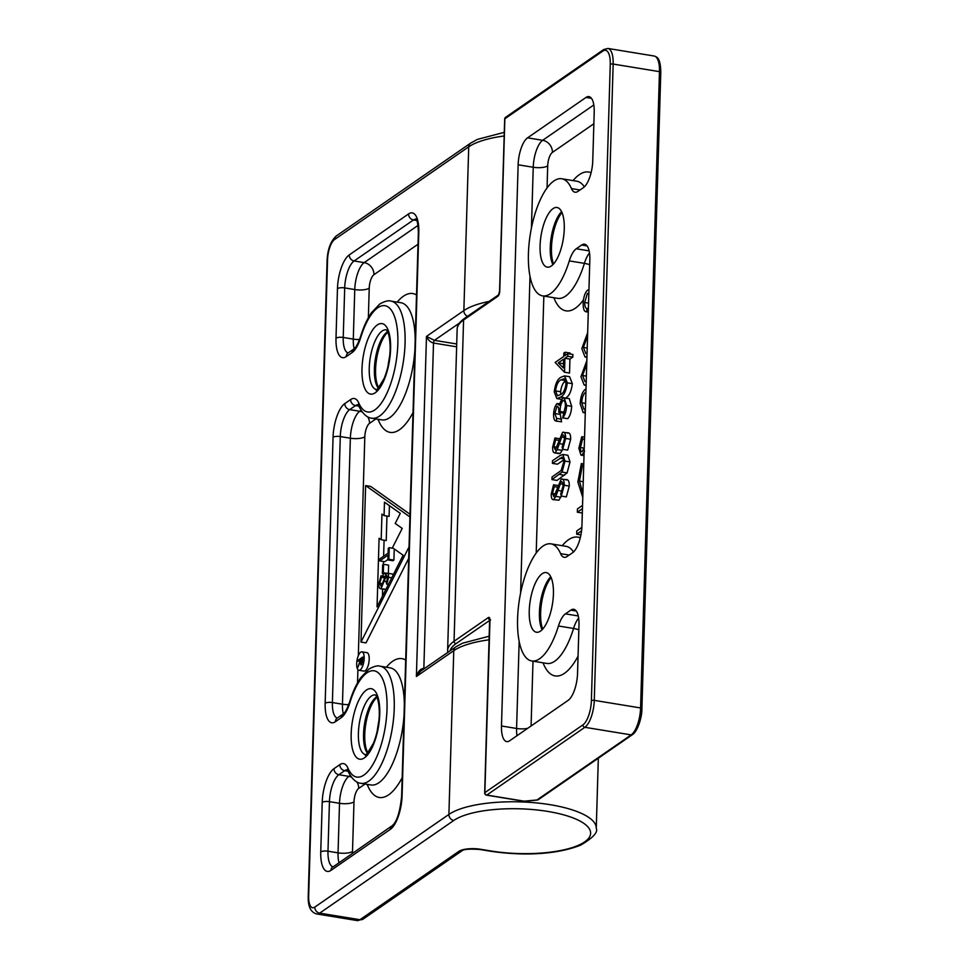 <?xml version="1.0" encoding="UTF-8"?>
<svg xmlns="http://www.w3.org/2000/svg" width="969" height="969" viewBox="0 0 969 969"><rect width="100%" height="100%" fill="white"/><g stroke="black" fill="none" stroke-linecap="round" stroke-linejoin="round"><path stroke-width="1.45" d="M553.42 594.058A30.221 11.24 99.3 0 1 536.451 632.236A30.221 11.24 99.3 0 1 529.244 610.761A30.221 11.24 99.3 0 1 546.213 572.582A30.221 11.24 99.3 0 1 553.42 594.058M564.261 228.963A30.221 11.24 99.3 0 1 547.279 267.141A30.221 11.24 99.3 0 1 540.072 245.678A30.221 11.24 99.3 0 1 557.042 207.499A30.221 11.24 99.3 0 1 564.261 228.963M565.097 352.231L564.988 355.623L567.858 353.649L567.773 356.289L564.915 358.264L564.503 372.229L555.128 362.442L563.716 356.507L563.825 353.104L565.097 352.231L570.123 353.055L570.099 354.012M567.858 353.649L572.885 354.472L572.812 357.113L569.942 359.087L569.53 373.053L564.503 372.229M560.021 412.612L561.535 421.83L555.915 421.018L561.535 421.83M563.74 400.427L562.953 400.657C561.039 403.043 560.07 406.665 560.058 411.522L558.786 412.406C559.004 408.385 558.398 406.338 556.981 406.265L554.862 413.533L556.581 418.366L556.509 421.006C554.559 421.273 553.59 419.08 553.59 414.441C553.844 409.366 555.007 405.757 557.066 403.613L559.513 405.296L560.676 401.372L562.928 398.089L569.239 398.562L571.662 406.326C571.371 411.922 570.051 416.04 567.713 418.681L562.674 417.857L565.363 406.338C565.46 402.05 564.661 400.161 562.953 400.657L564.406 400.887M564.019 413.097L558.786 412.406M567.58 433.191C569.639 432.356 570.68 434.378 570.68 439.272L567.701 450.101L562.674 449.277L560.324 453.359L559.343 453.637L554.304 452.814L560.324 453.359M562.093 457.223L552.451 463.376L552.524 460.723L560.021 455.551L562.844 454.461L567.882 455.285L570.014 461.91L567.119 472.908L556.993 480.43L551.967 479.594L552.039 476.954L561.136 470.559L563.704 462.104C563.716 458.894 563.086 457.259 561.802 457.198L562.311 457.283M563.607 459.96L557.478 464.199L552.451 463.376M566.187 479.994C568.246 479.146 569.288 481.181 569.3 486.075L566.32 496.903L561.281 496.08L558.931 500.161L552.924 499.616L558.931 500.161M564.564 375.887L567.301 382.84C566.259 390.822 563.982 395.606 560.494 397.181L556.836 398.586L554.256 391.851C555.298 383.785 557.563 378.891 561.087 377.183L564.564 375.887L569.59 376.711L572.34 383.663C571.286 391.646 569.021 396.43 565.521 398.005M586.027 97.433L527.56 137.84A21.972 8.176 -80.7 0 0 518.136 164.778L501.482 725.987A21.972 8.176 -80.7 0 0 506.726 741.6A21.972 8.176 -80.7 0 0 509.658 740.776L568.137 700.369A21.972 8.176 -80.7 0 0 577.548 673.419L578.99 624.92A21.972 8.176 -80.7 0 0 573.745 609.307A21.972 8.176 -80.7 0 0 570.814 610.131L565.424 613.861A21.972 8.176 -80.7 0 0 558.459 625.986A59.339 22.081 99.3 0 1 531.739 660.967A59.339 22.081 99.3 0 1 519.541 598.842A59.339 22.081 99.3 0 1 550.913 543.851A59.339 22.081 99.3 0 1 560.603 553.674A21.972 8.176 -80.7 0 0 564.2 557.308A21.972 8.176 -80.7 0 0 567.131 556.485L572.522 552.766A21.972 8.176 -80.7 0 0 581.933 525.828L589.83 259.825A21.972 8.176 -80.7 0 0 584.586 244.212A21.972 8.176 -80.7 0 0 581.654 245.036L576.264 248.767A21.972 8.176 -80.7 0 0 569.3 260.891A59.339 22.081 99.3 0 1 542.579 295.872A59.339 22.081 99.3 0 1 530.382 233.747A59.339 22.081 99.3 0 1 561.754 178.756A59.339 22.081 99.3 0 1 571.444 188.58A21.972 8.176 -80.7 0 0 575.029 192.213A21.972 8.176 -80.7 0 0 577.96 191.39L583.35 187.671A21.972 8.176 -80.7 0 0 592.762 160.733L594.203 112.222A21.972 8.176 -80.7 0 0 588.958 96.609A21.972 8.176 -80.7 0 0 586.027 97.433L591.478 98.329M581.545 530.842L576.688 534.198L580.903 534.888M582.442 508.677L577.342 512.201L577.439 508.919L582.539 505.406M577.342 512.201L582.308 513.013M576.688 534.198L576.785 530.927L581.86 527.415M582.623 496.915L577.851 482.065L581.364 463.582L583.762 463.969M581.364 463.582L582.393 465.617L579.426 481.084L583.241 481.714M579.426 481.084L582.89 493.33M582.393 465.617L583.713 465.823M584.586 451.106L582.175 454.764L580.952 455.115L578.856 448.247L581.751 436.716L582.611 439.03L580.419 447.521C580.358 450.633 580.952 451.966 582.212 451.53L584.271 447.751M580.419 447.521L584.137 448.126M581.594 451.711L582.212 451.53M582.611 439.03L584.501 439.332M581.751 436.716L584.561 437.176M582.175 454.764L584.028 455.067M585.894 392.336L585.106 392.675C583.144 394.601 582.018 397.956 581.751 402.753L585.567 403.383M581.751 402.753L583.786 409.027L585.397 408.821M585.106 392.675L585.882 392.808M585.046 408.761L584.949 412.043L583.132 412.54L580.177 403.673C580.588 396.793 582.224 392.07 585.082 389.49L585.991 389.053M586.112 384.754L584.174 385.044L580.976 376.699L586.826 360.71M586.729 364.09L582.563 375.5L584.985 381.58L586.221 381.435M582.563 375.5L586.378 376.117M586.948 356.665L585.01 356.967L581.812 348.61L587.662 332.633M587.565 336.013L583.399 347.411L585.821 353.503L587.044 353.346M583.399 347.411L587.202 348.041M588.813 294.055L587.359 293.462L584.731 302.473L588.534 303.103M584.731 302.473C584.682 306.18 585.397 308.19 586.863 308.481L588.377 308.723M587.359 293.462L588.571 293.668M586.863 308.481L586.766 311.752C584.355 312.079 583.156 309.365 583.144 303.612C583.459 297.326 584.901 292.844 587.456 290.191L588.704 289.804M588.268 312.127L586.027 311.764L588.28 312.006M564.261 485.251L561.281 496.08L560.724 494.02L562.989 486.135C563.037 482.828 562.395 481.387 561.063 481.823L555.843 496.382L553.905 499.338C552.1 500.125 551.204 498.381 551.228 494.081L553.553 484.791L554.244 486.644L552.487 493.5L553.929 496.722L561.148 479.171C563.219 478.323 564.249 480.358 564.261 485.251L569.3 486.075M561.148 479.171L567.24 479.679M552.487 493.5L555.479 493.984M554.244 486.644L557.417 487.165M553.553 484.791L557.926 485.505M555.843 496.382L560.869 497.206M559.803 483.713L562.928 484.221M562.844 454.461L564.975 461.087L562.093 472.085L551.967 479.594M562.093 472.085L567.119 472.908M564.975 461.087L570.014 461.91M565.654 438.448L562.674 449.277L562.117 447.23L564.382 439.332C564.43 436.026 563.788 434.584 562.444 435.02L557.236 449.58L555.298 452.535C553.493 453.322 552.596 451.578 552.609 447.278L554.946 437.988L555.637 439.841L553.88 446.697L555.322 449.931L562.541 432.368C564.6 431.532 565.642 433.555 565.654 438.448L570.68 439.272M562.541 432.368L568.621 432.877M553.88 446.697L556.872 447.181M555.637 439.841L558.81 440.362M554.946 437.988L559.319 438.703M557.236 449.58L562.262 450.403M561.196 436.91L564.309 437.431M554.862 413.533L559.888 414.357M556.581 418.366L561.62 419.189M560.058 411.522L564.37 412.237M564.2 397.738L566.635 405.502L571.662 406.326M566.635 405.502C566.332 411.098 565.024 415.216 562.674 417.857M557.066 403.613L559.9 403.613M560.567 394.54C563.292 393.462 565.109 389.829 566.029 383.627L564.091 378.782L561.003 379.824C558.289 381.047 556.46 384.729 555.528 390.882L557.49 395.788L560.567 394.54M567.301 382.84L572.34 383.663M560.494 397.181L563.801 397.726M555.528 390.882L560.567 391.706L560.797 394.383M561.003 379.824L565.714 380.599M566.041 380.647C563.316 381.871 561.499 385.553 560.567 391.706M563.377 367.917L563.643 359.148L558.253 362.866L563.377 367.917M564.915 358.264L569.942 359.087M567.773 356.289L572.812 357.113M558.253 362.866L563.292 363.69M537.456 799.982A2.192 0.775 -95.5 0 1 537.274 800.055A2.192 0.775 -95.5 0 1 537.008 799.958L631.17 734.89L584.864 727.307L486.813 795.064L524.229 801.181L537.008 799.958A2.192 1.926 -124.6 0 0 538.316 799.679L632.478 734.611A2.192 1.926 -124.6 0 1 631.17 734.89A21.972 8.176 -80.7 0 0 640.582 707.951L659.465 71.645L613.159 64.063L594.276 700.369L640.582 707.951A2.192 0.69 -178.3 0 1 641.902 708.618C642.144 716.878 637.711 731.316 632.478 734.611M524.75 801.133A2.192 0.775 -95.5 0 1 524.508 801.29A2.192 0.775 -95.5 0 1 524.229 801.181A2.192 0.824 -80.7 0 1 523.938 801.266A2.192 2.192 0 0 0 524.508 801.29L537.274 800.055A2.192 2.192 0 0 0 538.316 799.679M356.689 663.644A9.339 3.476 -80.7 0 0 358.918 670.269A9.339 3.476 -80.7 0 0 364.162 658.472A9.339 3.476 -80.7 0 0 361.934 651.834A9.339 3.476 -80.7 0 0 356.689 663.644M358.918 670.269L363.944 671.093A9.339 3.476 -80.7 0 0 369.201 659.295A9.339 3.476 -80.7 0 0 366.972 652.658L361.934 651.834M361.292 664.831L360.141 661.791L357.876 667.338L360.177 660.567L360.202 659.768L358.058 661.246L358.094 660.252L362.745 657.043L362.539 661.791L360.856 664.964M409.923 516.925L365.628 485.59L370.667 486.414L410.008 514.248M408.688 558.386L366.028 642.883L360.989 642.059L409.039 546.916M384.063 515.569L381.956 514.079L381.192 539.721L379.085 538.231L377.05 606.885L403.128 555.237L392.469 547.691L402.208 528.408L395.195 523.442L400.282 513.364L384.463 502.172L384.063 515.569L389.102 516.392L389.417 505.673M384.087 540.193L383.615 556.254M383.458 561.511L383.373 564.467M383.094 573.587L383.021 576.119M382.634 589.091L382.428 596.25M381.192 539.721L386.231 540.545L386.958 516.041M365.628 485.59L360.989 642.059M383.324 572.812L382.367 573.466L382.622 564.975L383.579 564.321L383.324 572.812L392.336 573.963L393.208 574.896M385.844 589.467L380.332 588.716L385.953 589.261M383.579 564.321L388.617 565.145L388.375 573.309M394.238 548.951L393.911 560.106L392.954 560.76L387.915 559.937L388.06 555.128L379.703 560.894L384.741 561.717L387.927 559.513M379.703 560.894L379.763 558.919L388.121 553.142L388.266 548.333L389.211 547.667L393.402 548.357M389.211 547.667L388.872 559.283L393.911 560.106M388.872 559.283L387.915 559.937M382.367 573.466L385.892 574.048M381.023 575.792L381.435 577.33L379.751 583.253L381.192 586.487L386.558 573.345C387.915 572.752 388.581 574.072 388.569 577.294L386.825 584.259L386.304 582.866L387.624 577.73L386.546 575.307L381.12 588.474C379.582 589.104 378.794 587.577 378.794 583.907L381.023 575.792L384.802 576.41M384.281 581.194L386.801 581.606M385.299 577.597L387.612 577.972M386.825 584.259L388.351 584.513M388.569 577.294L391.73 577.803M379.751 583.253L382.634 583.726M381.435 577.33L384.366 577.815M489.224 639.794A76.926 24.092 -178.3 0 0 453.771 650.659A5.499 4.797 -124.6 0 1 455.672 646.965L420.655 671.154L416.391 676.483C418.172 671.214 420.655 668.549 423.841 668.489L424.398 668.574M456.629 346.817L433.506 343.026C430.345 342.166 428.007 339.962 426.481 336.425L434.439 340.337L456.714 343.983M359.22 660.446L358.094 660.252M362.697 658.436L360.686 659.429L361.328 663.85L362.236 658.363M361.97 663.947L361.074 663.922L361.909 664.056M552.911 264.646A30.221 11.24 99.3 0 1 550.247 247.337A30.221 11.24 99.3 0 1 561.596 211.654M561.959 212.453A30.947 11.507 -80.7 0 0 551.458 247.785A30.947 11.507 -80.7 0 0 553.529 264.004M542.083 629.741A30.221 11.24 99.3 0 1 539.418 612.432A30.221 11.24 99.3 0 1 550.755 576.749M551.131 577.548A30.947 11.507 -80.7 0 0 540.617 612.88A30.947 11.507 -80.7 0 0 542.688 629.099M498.587 294.855A2.192 1.926 55.4 0 0 497.872 296.284L463.582 319.988A76.926 24.092 -178.3 0 0 457.15 329.242C457.102 325.632 459.488 322.047 464.345 318.51A2.192 1.926 55.4 0 0 463.582 319.988L454.049 641.272L488.34 617.568A2.192 1.926 55.4 0 0 489.745 619.821M457.15 329.242L447.617 650.526A76.926 24.092 1.7 0 1 454.049 641.272A2.192 1.926 55.4 0 0 455.999 643.682A74.722 23.413 -178.3 0 0 450.04 650.853M593.864 123.753L552.415 152.399A10.986 4.094 -80.7 0 0 547.703 165.869L547.049 187.938M543.839 296.09L536.208 553.02M532.998 661.173L531.085 725.975M578.057 656.146A70.325 26.163 99.3 0 1 543.052 662.82M562.226 545.704A70.325 26.163 99.3 0 1 580.261 537.843M583.495 299.833A70.325 26.163 99.3 0 1 553.88 297.725M573.054 180.609A70.325 26.163 99.3 0 1 591.09 172.748M486.208 794.859A2.192 0.824 -80.7 0 0 486.523 795.137A2.192 0.824 -80.7 0 0 486.813 795.064A2.192 1.926 -124.6 0 1 484.863 792.642L489.975 620.523A4.397 1.635 -80.7 0 0 488.34 617.568M523.696 801.097A2.192 0.824 -80.7 0 0 523.938 801.266L486.523 795.137A2.192 2.192 0 0 1 484.682 792.908A2.192 0.69 1.7 0 1 484.863 792.642L582.914 724.897A19.78 7.364 -80.7 0 0 591.381 700.648L610.264 64.342A19.78 7.364 -80.7 0 0 602.912 51.03L504.861 118.787L499.762 290.906A4.397 1.635 -80.7 0 1 497.872 296.284M489.793 620.33L455.999 643.682M660.604 72.578A2.192 0.69 -178.3 0 0 660.785 72.312A2.192 0.69 -178.3 0 0 659.465 71.645A21.972 8.176 -80.7 0 0 654.22 56.032L607.914 48.45A21.972 8.176 99.3 0 1 613.159 64.063A2.192 0.69 -178.3 0 0 610.264 64.342M591.381 700.648A2.192 0.69 -178.3 0 1 594.276 700.369A21.972 8.176 99.3 0 1 584.864 727.307A2.192 1.926 -124.6 0 1 582.914 724.897M580.007 189.985L571.444 188.58M584.331 186.86A59.339 22.081 -80.7 0 0 576.846 181.227L561.754 178.756M557.853 298.379L557.684 298.355A59.339 22.081 -80.7 0 0 584.392 263.362L569.3 260.891M589.116 250.862L576.264 248.767M589.685 264.719A10.986 3.525 17.1 0 0 584.392 263.362A21.972 8.176 99.3 0 1 589.491 252.982M587.093 245.932L581.654 245.036M569.166 555.08L560.603 553.674M573.503 551.955A59.339 22.081 -80.7 0 0 566.017 546.322L550.913 543.851M547.025 663.474L546.843 663.438A59.339 22.081 -80.7 0 0 573.563 628.457L558.459 625.986M578.275 615.957L565.424 613.861M578.844 629.802A10.986 3.525 -162.9 0 0 573.563 628.457A21.972 8.176 99.3 0 1 578.663 618.077M576.264 611.027L570.814 610.131M516.974 735.713A21.972 8.176 99.3 0 1 516.586 728.458L501.482 725.987M527.669 728.337A10.986 3.44 -178.3 0 1 516.586 728.458L519.166 641.417M520.607 593.04L530.007 276.322M531.436 227.945L533.241 167.262L518.136 164.778M547.703 165.869A10.986 3.44 -178.3 0 1 533.241 167.262A21.972 8.176 99.3 0 1 542.652 140.311L527.56 137.84M552.415 152.399A10.986 9.605 -124.6 0 0 542.652 140.311L593.815 104.967M557.672 490.387L561.996 491.101M559.464 474.422L564.491 475.246M559.876 458.228L563.364 458.797M559.065 443.596L563.389 444.299M504.849 119.32A2.192 0.69 1.7 0 1 504.679 119.054A2.192 0.69 1.7 0 1 504.861 118.787A2.192 1.926 55.4 0 1 505.624 117.31A2.192 2.192 0 0 0 504.679 119.054L499.568 291.16L498.563 294.867L464.345 318.51M641.72 708.884A2.192 0.69 -178.3 0 0 641.902 708.618L660.785 72.312C660.507 57.958 657.176 57.098 654.22 56.032M505.624 117.31L603.675 49.552A2.192 1.926 55.4 0 0 602.912 51.03M367.433 753.24A30.221 11.24 99.3 0 1 363.545 733.957A30.221 11.24 99.3 0 1 376.675 696.796M376.929 697.329L376.566 697.668A30.947 11.507 -80.7 0 0 364.756 734.405A30.947 11.507 -80.7 0 0 367.602 752.38L367.845 752.816M377.256 730.868A57.51 21.391 99.3 0 1 378.843 721.13M378.273 388.145A30.221 11.24 99.3 0 1 374.385 368.862A30.221 11.24 99.3 0 1 387.515 331.701M387.77 332.234L387.394 332.573A30.947 11.507 -80.7 0 0 375.584 369.31A30.947 11.507 -80.7 0 0 378.443 387.285L378.685 387.721M388.084 365.785A57.51 21.391 99.3 0 1 389.683 356.035M397.835 343.959A53.84 20.034 -80.7 0 0 385.081 305.719A53.84 20.034 -80.7 0 0 360.747 337.454A5.499 1.756 -162.9 0 1 360.529 336.655C357.961 343.862 355.768 347.956 353.951 348.913A5.499 4.797 -124.6 0 0 352.05 352.619L346.212 356.64A27.471 10.223 99.3 0 1 336.001 338.157L337.466 288.617A27.471 10.223 99.3 0 1 349.24 254.932L408.591 213.919A27.471 10.223 99.3 0 1 418.802 232.403L402.087 795.694A27.471 10.223 99.3 0 1 390.325 829.367L330.974 870.38A27.471 10.223 99.3 0 1 320.751 851.896L322.217 802.344A27.471 10.223 99.3 0 1 333.99 768.671L339.816 764.65A27.471 10.223 99.3 0 1 347.968 768.163A53.84 20.034 -80.7 0 0 371.393 766.891A53.84 20.034 -80.7 0 0 387.006 709.054A53.84 20.034 -80.7 0 0 374.24 670.814A53.84 20.034 -80.7 0 0 349.918 702.549A5.499 1.756 -162.9 0 1 349.7 701.75C347.12 708.957 344.928 713.051 343.123 714.008A5.499 4.797 -124.6 0 0 341.209 717.702L335.383 721.735A27.471 10.223 99.3 0 1 325.16 703.252L333.057 437.261A27.471 10.223 99.3 0 1 344.819 403.576L350.657 399.555A27.471 10.223 99.3 0 1 358.809 403.068A53.84 20.034 -80.7 0 0 382.222 401.808A53.84 20.034 -80.7 0 0 397.835 343.959M415.192 339.55A59.339 22.081 -80.7 0 0 400.984 302.752L390.919 301.105A59.339 22.081 99.3 0 1 405.066 343.268A59.339 22.081 99.3 0 1 371.745 418.233L381.81 419.88A59.339 22.081 -80.7 0 0 414.865 350.427M404.352 704.645A59.339 22.081 -80.7 0 0 390.144 667.847L380.078 666.2A59.339 22.081 99.3 0 1 394.238 708.351A59.339 22.081 99.3 0 1 360.904 783.327L370.97 784.975A59.339 22.081 -80.7 0 0 404.025 715.522M375.306 694.93A30.221 11.24 -80.7 0 0 358.397 733.121A30.221 11.24 -80.7 0 0 365.543 754.572M379.751 714.068A35.72 13.287 99.3 0 1 364.453 757.843A35.72 13.287 99.3 0 1 351.166 733.812A35.72 13.287 99.3 0 1 366.464 690.037A35.72 13.287 99.3 0 1 379.751 714.068M386.134 329.835A30.221 11.24 -80.7 0 0 369.237 368.026A30.221 11.24 -80.7 0 0 376.372 389.477M390.58 348.973A35.72 13.287 99.3 0 1 375.294 392.748A35.72 13.287 99.3 0 1 362.006 368.717A35.72 13.287 99.3 0 1 377.304 324.942A35.72 13.287 99.3 0 1 390.58 348.973M504.183 135.963A76.926 24.092 -178.3 0 0 468.717 146.828L334.62 239.488A16.485 6.129 -80.7 0 0 327.558 259.692L308.675 895.998A16.485 6.129 -80.7 0 0 314.804 907.093L448.901 814.432L453.771 650.659L416.391 676.483L426.481 336.425L463.86 310.601A76.926 24.092 1.7 0 1 489.054 301.432M308.675 895.998A5.499 1.72 1.7 0 0 308.215 896.664L327.098 260.358C327.655 249.021 330.804 240.845 336.534 235.794L470.631 143.133A5.499 4.797 55.4 0 0 468.717 146.828L463.86 310.601A5.499 4.797 55.4 0 0 467.542 316.294M453.783 820.464L319.685 913.137L359.947 919.726L458.87 851.363A16.485 5.16 1.7 0 1 480.576 849.28L490.641 850.927A71.427 22.372 -178.3 0 0 584.646 841.891A71.427 22.372 -178.3 0 0 547.788 811.428A71.427 22.372 -178.3 0 0 453.783 820.464A5.499 4.797 -124.6 0 1 448.901 814.432A76.926 24.092 1.7 0 1 550.15 804.694A76.926 24.092 1.7 0 1 596.262 828.241L598.333 758.206M418.014 244.249L373.937 274.699A10.986 4.094 -80.7 0 0 369.225 288.168L368.353 317.759M397.193 302.134A70.325 26.163 99.3 0 1 416.513 294.939M413.024 412.6A70.325 26.163 99.3 0 1 378.613 420.728A10.986 4.094 -80.7 0 0 377.462 419.165M376.129 418.947A10.986 4.094 -80.7 0 0 375.354 419.323L369.528 423.344A10.986 4.094 -80.7 0 0 364.816 436.813L358.324 655.686M357.912 669.627L357.513 682.854M386.352 667.229A70.325 26.163 99.3 0 1 405.672 660.034M402.183 777.695A70.325 26.163 99.3 0 1 367.772 785.823A10.986 4.094 -80.7 0 0 366.621 784.26M365.289 784.042A10.986 4.094 -80.7 0 0 364.514 784.418L358.687 788.439A10.986 4.094 -80.7 0 0 353.988 801.908L352.51 851.46A10.986 4.094 -80.7 0 0 352.522 853.108M349.918 702.549A27.471 10.223 99.3 0 1 341.209 717.702M360.747 337.454A27.471 10.223 99.3 0 1 352.05 352.619M459.463 323.052L434.439 340.337A2.192 0.824 -80.7 0 0 433.506 343.026L423.841 668.489A2.192 0.824 -80.7 0 0 423.853 668.949M357.016 920.55A21.972 8.176 -80.7 0 0 359.947 919.726A5.499 4.797 -124.6 0 0 363.23 919.024L357.016 920.55L316.754 913.961A21.972 8.176 99.3 0 0 319.685 913.137A5.499 4.797 -124.6 0 1 314.804 907.093M354.169 348.755A21.972 8.176 99.3 0 1 353.297 339.114L354.763 289.561A21.972 8.176 99.3 0 1 364.174 262.623L354.109 260.976A21.972 8.176 -80.7 0 0 344.698 287.914L343.232 337.466A21.972 8.176 -80.7 0 0 348.065 352.982M369.225 288.168A10.986 3.44 -178.3 0 1 354.763 289.561L344.698 287.914A5.499 1.72 -178.3 0 0 337.466 288.617M416.755 220.496L413.472 219.963L354.109 260.976A5.499 4.797 -124.6 0 1 349.24 254.932M373.937 274.699A10.986 9.605 -124.6 0 0 364.174 262.623L417.99 225.438M415.992 219.091A21.972 8.176 -80.7 0 0 413.472 219.963A5.499 4.797 -124.6 0 1 408.591 213.919M338.932 862.507A21.972 8.176 99.3 0 1 338.048 852.853L327.982 851.206A21.972 8.176 -80.7 0 0 332.827 866.722A5.499 4.797 55.4 0 0 330.974 870.38M352.51 851.46A10.986 3.44 1.7 0 1 338.048 852.853L339.513 803.301L329.448 801.654L327.982 851.206A5.499 1.72 -178.3 0 0 320.751 851.896M353.988 801.908A10.986 3.44 1.7 0 1 339.513 803.301A21.972 8.176 99.3 0 1 348.937 776.363L338.859 774.716A21.972 8.176 -80.7 0 0 329.448 801.654A5.499 1.72 -178.3 0 0 322.217 802.344M347.98 771.227L344.698 770.682L338.859 774.716A5.499 4.797 -124.6 0 1 333.99 768.671M351.275 777.041A10.986 9.605 55.4 0 0 348.937 776.363L350.209 775.479M347.217 769.822A21.972 8.176 -80.7 0 0 344.698 770.682A5.499 4.797 -124.6 0 1 339.816 764.65M343.341 713.85A21.972 8.176 99.3 0 1 342.457 704.209L332.391 702.561A21.972 8.176 -80.7 0 0 337.236 718.077M348.731 704.608A10.986 3.44 -178.3 0 1 342.457 704.209L350.354 438.206L340.289 436.559L332.391 702.561A5.499 1.72 1.7 0 0 325.16 703.252M364.816 436.813A10.986 3.44 -178.3 0 1 350.354 438.206A21.972 8.176 99.3 0 1 359.765 411.268L349.7 409.621A21.972 8.176 -80.7 0 0 340.289 436.559A5.499 1.72 1.7 0 0 333.057 437.261M358.821 406.132L355.526 405.599L349.7 409.621A5.499 4.797 55.4 0 1 344.819 403.576M362.115 411.946A10.986 9.605 -124.6 0 0 359.765 411.268L361.037 410.396M358.046 404.727A21.972 8.176 -80.7 0 0 355.526 405.599A5.499 4.797 55.4 0 1 350.657 399.555M359.56 339.513A10.986 3.44 -178.3 0 1 353.297 339.114L343.232 337.466A5.499 1.72 -178.3 0 0 336.001 338.157M367.772 785.823A10.986 8.806 156.9 0 0 368.184 784.515M367.784 416.912A10.986 9.605 -124.6 0 1 369.528 423.344M358.687 788.439A10.986 9.605 55.4 0 0 356.955 782.007M379.024 419.42A10.986 8.806 -23.1 0 1 378.613 420.728M480.576 849.28A5.499 2.047 99.3 0 1 479.837 849.486C469.989 848.783 464.09 849.171 462.152 850.673A5.499 4.797 -124.6 0 1 458.87 851.363M490.641 850.927A5.499 2.047 99.3 0 1 489.902 851.133L479.837 849.486M327.098 260.358A5.499 1.72 1.7 0 1 327.558 259.692M336.534 235.794A5.499 4.797 55.4 0 0 334.62 239.488M347.968 768.163A5.499 4.397 156.9 0 0 347.944 771.142L347.629 769.858M335.383 721.735A5.499 4.797 -124.6 0 1 337.285 718.041L343.123 714.008M333.227 866.819L392.239 825.673A5.499 4.797 55.4 0 0 390.325 829.367M392.239 825.673C396.842 821.857 399.979 812.083 401.626 796.348A5.499 1.72 1.7 0 1 402.087 795.694M401.626 796.348L418.354 233.069A5.499 1.72 1.7 0 1 418.802 232.403M358.809 403.068A5.499 4.397 156.9 0 0 358.784 406.047C362.527 413.593 366.851 417.651 371.745 418.233M346.212 356.64A5.499 4.797 -124.6 0 1 348.125 352.946L353.951 348.913M557.684 298.355L542.579 295.872M546.843 663.438L531.739 660.967M584.016 455.612L580.952 455.115M585.276 412.891L583.132 412.54M586.1 385.359L584.174 385.044M586.935 357.282L585.01 356.967M561.875 399.41L556.836 398.586M603.675 49.552L607.914 48.45M447.617 650.526L447.751 652.44M490.58 619.906L489.636 619.324L484.682 792.908M390.919 301.105C388.521 300.22 384.802 301.189 379.751 304.012L371.478 312.708C367.154 319.019 363.508 327.001 360.529 336.655M380.078 666.2C377.68 665.315 373.961 666.284 368.91 669.107L360.638 677.803C356.326 684.114 352.668 692.096 349.7 701.75M365.616 754.585L365.507 754.585C364.526 757.492 367.166 753.737 373.404 743.332C376.917 734.623 378.879 725.091 379.291 714.722C379.436 700.514 376.541 696.202 376.069 695.766L375.378 694.943M376.444 389.49L376.347 389.49C375.366 392.397 377.995 388.642 384.245 378.237C387.745 369.528 389.708 359.996 390.132 349.627C390.265 335.419 387.37 331.107 386.91 330.671L386.207 329.848M455.672 646.965L462.516 643.198L489.333 636.173M462.152 850.673L363.23 919.024M489.902 851.133C519.529 855.688 554.849 855.433 580.819 845.077C593.076 837.797 598.224 832.189 596.262 828.241M308.215 896.664C307.997 906.718 310.843 912.483 316.754 913.961M470.631 143.133L477.463 139.366L504.292 132.341M347.944 771.142C351.686 778.688 356.011 782.746 360.904 783.327M418.354 233.069C418.039 217.722 415.398 219.345 415.822 218.909L416.404 219.139M358.457 404.763L358.784 406.047"/></g></svg>
